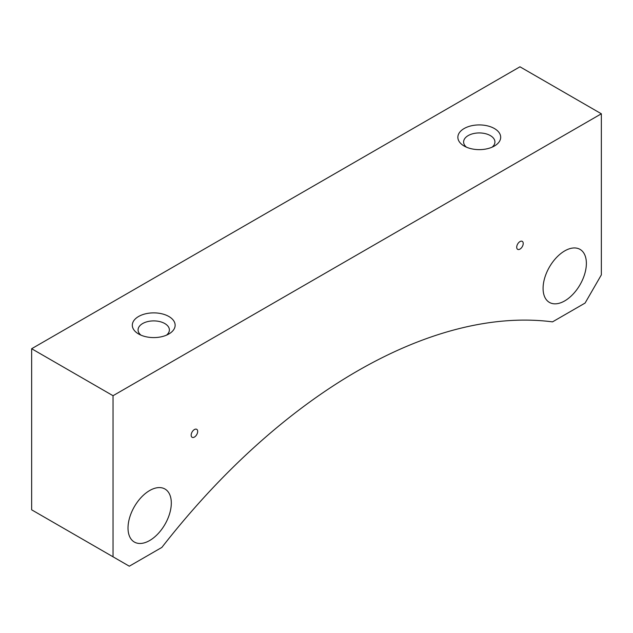 <?xml version="1.0" encoding="UTF-8"?>
<svg xmlns="http://www.w3.org/2000/svg" width="633" height="633" viewBox="0 0 633 633"><rect width="100%" height="100%" fill="white"/><g stroke="black" fill="none" stroke-linecap="round" stroke-linejoin="round"><path stroke-width="0.95" d="M564.723 300.897A30.613 17.677 120 0 0 584.726 273.915A30.613 17.677 120 0 0 580.034 249.378A30.613 17.677 120 0 0 564.723 250.897A30.613 17.677 120 0 0 544.728 277.879A30.613 17.677 120 0 0 549.42 302.408A30.613 17.677 120 0 0 564.723 300.897M149.657 540.527A30.613 17.677 120 0 0 169.66 513.553A30.613 17.677 120 0 0 164.968 489.016A30.613 17.677 120 0 0 149.657 490.535A30.613 17.677 120 0 0 129.662 517.517A30.613 17.677 120 0 0 134.354 542.046A30.613 17.677 120 0 0 149.657 540.527M194.418 437.063A4.605 2.659 120 0 0 197.433 433.004A4.605 2.659 120 0 0 196.721 429.316A4.605 2.659 120 0 0 194.418 429.546A4.605 2.659 120 0 0 191.411 433.597A4.605 2.659 120 0 0 192.123 437.292A4.605 2.659 120 0 0 194.418 437.063M519.962 249.109A4.605 2.659 120 0 0 522.969 245.058A4.605 2.659 120 0 0 522.265 241.363A4.605 2.659 120 0 0 519.962 241.592A4.605 2.659 120 0 0 516.955 245.651A4.605 2.659 120 0 0 517.659 249.339A4.605 2.659 120 0 0 519.962 249.109M494.413 128.539A21.411 12.359 0 0 0 464.131 128.539A21.411 12.359 0 0 0 464.131 146.017L464.131 146.017A21.411 12.359 0 0 0 494.413 146.017A21.411 12.359 0 0 0 494.413 128.539M492.055 147.196A15.651 9.036 0 0 0 494.927 141.982A15.651 9.036 0 0 0 490.338 135.589A15.651 9.036 0 0 0 473.278 133.626A15.651 9.036 0 0 0 463.617 141.982A15.651 9.036 0 0 0 466.489 147.196M168.869 316.492A21.411 12.359 0 0 0 138.587 316.492A21.411 12.359 0 0 0 138.587 333.971L138.587 333.971A21.411 12.359 0 0 0 168.869 333.971A21.411 12.359 0 0 0 168.869 316.492M166.511 335.142A15.651 9.036 0 0 0 169.383 329.928A15.651 9.036 0 0 0 164.794 323.542A15.651 9.036 0 0 0 147.742 321.58A15.651 9.036 0 0 0 138.073 329.928A15.651 9.036 0 0 0 140.945 335.142M601.35 274.88L601.35 113.79L519.962 66.797L31.65 348.728L31.65 509.818L129.314 566.203L161.866 547.41A529.449 305.676 -60 0 1 552.522 321.865L585.074 303.072L601.35 274.88M601.35 113.79L113.038 395.712L31.65 348.728M113.038 395.712L113.038 556.803"/></g></svg>
